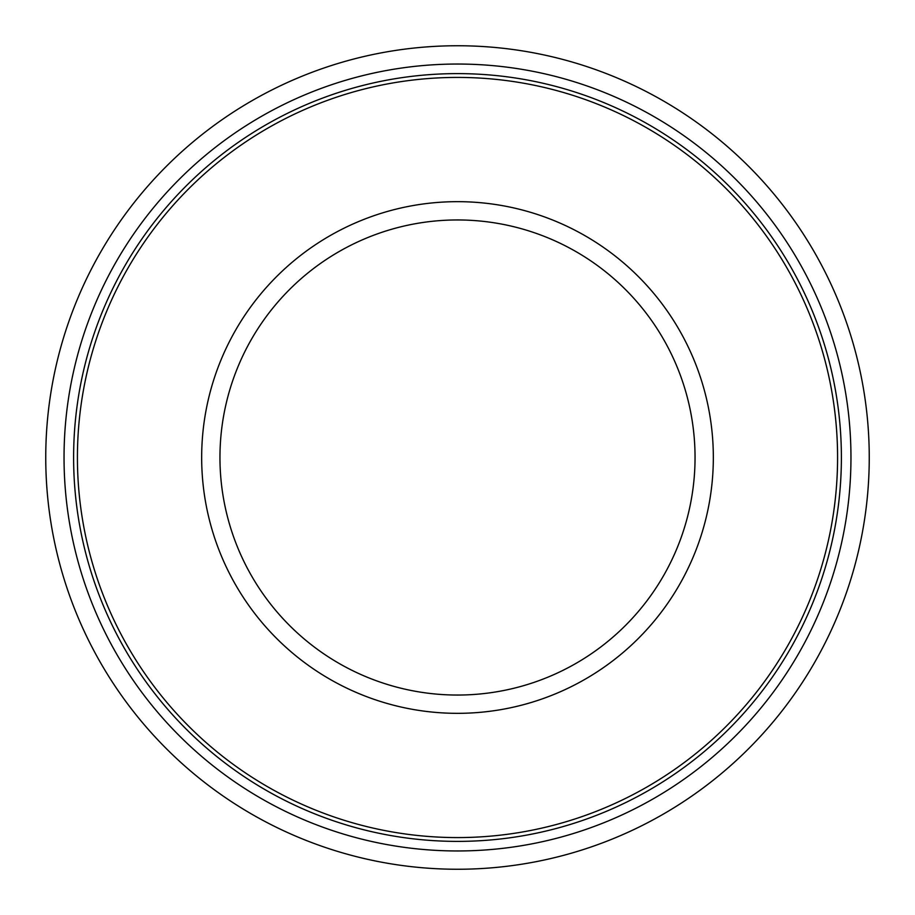<?xml version="1.0" encoding="UTF-8"?>
<svg xmlns="http://www.w3.org/2000/svg" width="915" height="915" viewBox="0 0 915 915"><rect width="100%" height="100%" fill="white"/><g stroke="black" fill="none" stroke-linecap="round" stroke-linejoin="round"><path stroke-width="1.37" d="M457.5 77.42A380.08 380.08 0 0 1 837.58 457.5A380.08 380.08 0 0 1 457.5 837.58A380.08 380.08 0 0 1 77.42 457.5A380.08 380.08 0 0 1 457.5 77.42M457.5 201.666A255.834 255.834 0 0 1 713.334 457.5A255.834 255.834 0 0 1 457.5 713.334A255.834 255.834 0 0 1 201.666 457.5A255.834 255.834 0 0 1 457.5 201.666M457.5 219.955A237.545 237.545 0 0 1 695.045 457.5A237.545 237.545 0 0 1 457.5 695.045A237.545 237.545 0 0 1 219.955 457.5A237.545 237.545 0 0 1 457.5 219.955M457.5 64.039A393.461 393.461 0 0 0 64.039 457.5A393.461 393.461 0 0 0 457.5 850.961A393.461 393.461 0 0 0 850.961 457.5A393.461 393.461 0 0 0 457.5 64.039M457.5 73.612A383.888 383.888 0 0 1 841.388 457.5A383.888 383.888 0 0 1 457.5 841.388A383.888 383.888 0 0 1 73.612 457.5A383.888 383.888 0 0 1 457.5 73.612M457.5 45.75A411.75 411.75 0 0 0 45.75 457.5A411.75 411.75 0 0 0 457.5 869.25A411.75 411.75 0 0 0 869.25 457.5A411.75 411.75 0 0 0 457.5 45.75"/></g></svg>
